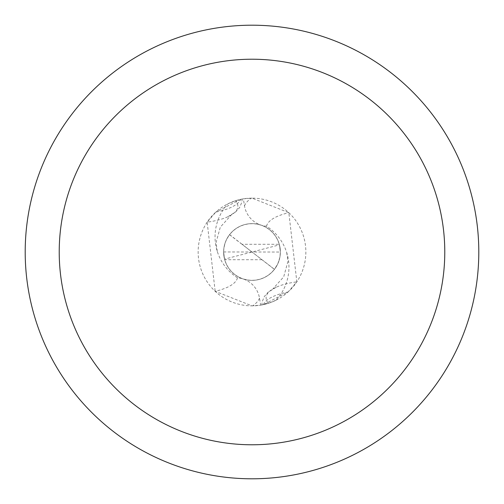 <?xml version="1.0" encoding="UTF-8"?>
<svg xmlns="http://www.w3.org/2000/svg" width="504" height="504" viewBox="0 0 504 504"><rect width="100%" height="100%" fill="white"/><g stroke="black" fill="none" stroke-linecap="round" stroke-linejoin="round"><path stroke-width="0.38" stroke-dasharray="2.52 1.89" d="M252 223.631A28.369 28.369 0 0 1 280.369 252A28.369 28.369 0 0 1 252 280.369A28.369 28.369 0 0 1 223.631 252A28.369 28.369 0 0 1 260.902 225.067A28.369 28.369 0 0 1 280.369 252A28.369 28.369 0 0 1 243.098 278.933A24.381 24.381 0 0 0 237.466 277.786A61.702 20.696 -177.2 0 1 215.17 291.299L252 305.859L260.644 305.159L259.51 298.173A24.381 24.381 0 0 0 243.098 278.933A28.369 28.369 0 0 1 252 223.631A28.369 28.369 0 0 0 223.631 252A28.369 28.369 0 0 0 252 280.369A28.369 28.369 0 0 0 280.369 252A28.369 28.369 0 0 1 280.369 252.05L280.369 252A28.369 28.369 0 0 0 252 223.631M252 25.2A226.8 226.8 0 0 1 478.8 252A226.8 226.8 0 0 1 252 478.8A226.8 226.8 0 0 1 25.2 252A226.8 226.8 0 0 1 252 25.2M276.066 300.182L268.367 303.313L261.878 304.945L263.334 304.655L288.124 291.948L296.843 281.837L288.83 212.701L252 198.141A53.859 53.859 0 0 1 305.859 252A53.859 53.859 0 0 1 252 305.859A53.859 53.859 0 0 1 198.141 252A53.859 53.859 0 0 1 252 198.141L243.356 198.841L244.49 205.827A24.381 24.381 0 0 0 266.534 226.214A48.649 48.649 0 0 1 276.066 300.182A53.859 53.859 0 0 1 260.644 305.159M237.466 277.786A48.649 48.649 0 0 1 227.934 203.818L235.633 200.686A58.552 19.637 -177.2 0 1 231.21 215.019A58.552 19.637 -177.2 0 1 227.808 216.783A58.552 19.637 -177.2 0 1 207.157 222.163L215.17 291.299M235.633 200.686L240.666 199.345A61.488 20.62 -177.2 0 1 215.876 212.052L207.157 222.163M240.666 199.345L215.876 212.052M227.934 203.818A53.859 53.859 0 0 1 243.356 198.841M268.367 303.313A58.552 19.637 2.8 0 1 272.79 288.981A58.552 19.637 2.8 0 1 276.192 287.217A58.552 19.637 2.8 0 1 296.843 281.837M263.334 304.655A61.488 20.62 2.8 0 1 288.124 291.948M266.534 226.214A61.702 20.696 2.8 0 1 288.83 212.701M223.631 251.95L223.631 252A28.369 28.369 0 0 1 223.631 251.95L252 252L242.065 244.282L279.298 244.282A28.369 28.369 0 0 1 280.369 252L279.455 244.856L280.369 252L279.871 257.292L277.88 263.617L274.472 269.312L252 252L274.415 269.388L271.404 272.696L267.92 275.48L264.039 277.691L259.856 279.26L255.484 280.155L251.017 280.35L246.582 279.846L242.279 278.649L238.216 276.797L234.499 274.327L231.21 271.303L228.438 267.8L226.252 263.907L224.702 259.718A28.369 28.369 0 0 1 223.631 252L223.908 248.025L225.143 242.859L226.693 239.179L229.528 234.688L252 252L280.369 252.05M242.065 244.282L229.585 234.612L232.596 231.304L236.08 228.52L239.961 226.309L244.144 224.74L248.516 223.845L252.983 223.65L257.418 224.154L261.721 225.351L265.784 227.203L269.501 229.673L272.79 232.697L275.562 236.2L277.748 240.093L279.298 244.282M224.545 259.144L223.631 252L224.545 259.144L279.455 244.856M261.935 259.718L224.702 259.718M259.51 298.173A85.195 28.571 -177.2 0 1 252.693 305.852M244.49 205.827A85.195 28.571 2.8 0 1 251.307 198.148M227.808 216.783L235.973 211.699L239.69 207.44L241.882 202.022L242.122 199.055M217.287 251.42L216.014 242.695L220.298 227.159L231.21 215.019M276.192 287.217L268.027 292.301L264.31 296.56L262.118 301.978L261.878 304.945M286.713 252.58L287.986 261.305L283.702 276.841L272.79 288.981"/><path stroke-width="0.76" d="M252 25.2A226.8 226.8 0 0 1 478.8 252A226.8 226.8 0 0 1 252 478.8A226.8 226.8 0 0 1 25.2 252A226.8 226.8 0 0 1 252 25.2M252 59.22A192.78 192.78 0 0 1 444.78 252A192.78 192.78 0 0 1 252 444.78A192.78 192.78 0 0 1 59.22 252A192.78 192.78 0 0 1 252 59.22"/></g></svg>
